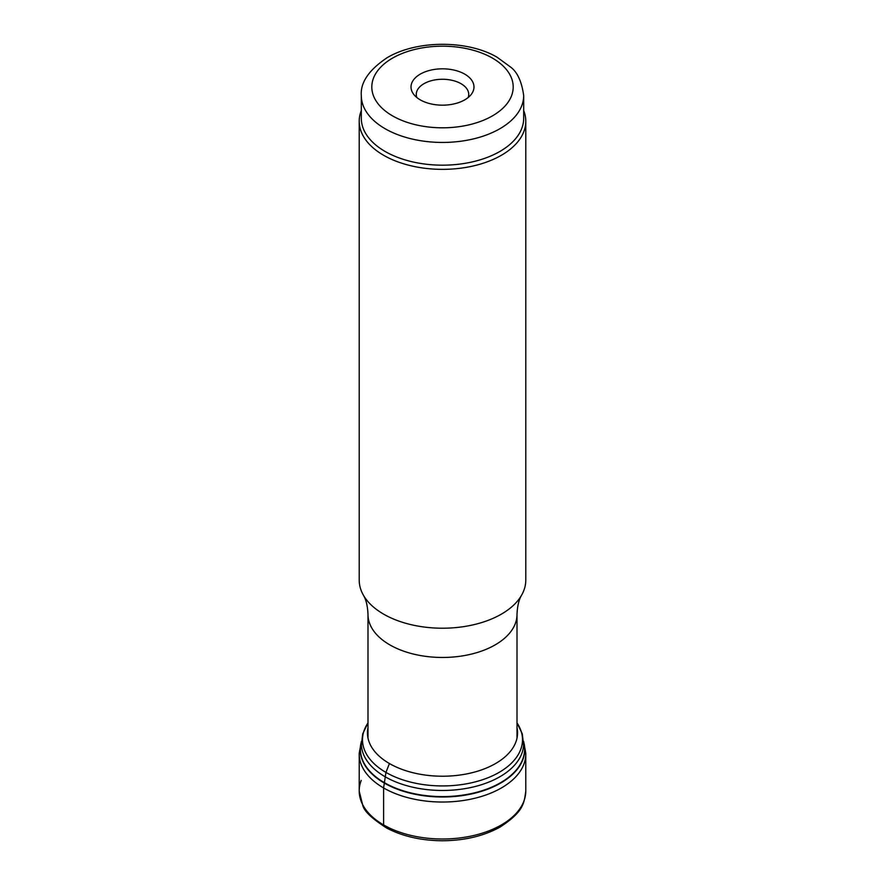 <?xml version="1.0" encoding="UTF-8"?>
<svg xmlns="http://www.w3.org/2000/svg" width="885" height="885" viewBox="0 0 885 885"><rect width="100%" height="100%" fill="white"/><g stroke="black" fill="none" stroke-linecap="round" stroke-linejoin="round"><path stroke-width="1.33" d="M361.312 110.537A83.29 48.089 0 0 0 359.21 121.267A83.29 48.089 0 0 0 442.5 169.356A83.29 48.089 0 0 0 525.79 121.267A83.29 48.089 0 0 0 523.688 110.537M359.21 121.267L359.21 580.129A83.29 48.089 0 0 0 363.292 594.997A83.29 48.089 0 0 0 442.5 628.217A83.29 48.089 0 0 0 521.707 594.997A83.29 48.089 0 0 0 525.79 580.129L525.79 121.267M361.312 95.558L361.312 118.291A81.188 46.872 0 0 0 442.5 165.174A81.188 46.872 0 0 0 523.688 118.291L523.688 95.558A81.188 46.872 180 0 1 442.5 142.441A81.188 46.872 180 0 1 361.312 95.558C360.284 82.526 368.934 69.882 387.265 57.613C417.565 39.692 468.231 40.201 497.104 57.248L510.048 66.663C517.15 71.63 521.696 81.254 523.688 95.558M420.242 74.141A31.484 18.176 180 0 1 460.355 72.028A31.484 18.176 180 0 1 471.24 94.407A31.484 18.176 180 0 1 442.5 105.171A31.484 18.176 180 0 1 413.76 94.407A31.484 18.176 180 0 1 420.242 74.141M468.176 97.505A26.229 15.145 0 0 0 468.729 94.407A26.229 15.145 0 0 0 452.534 80.424A26.229 15.145 0 0 0 423.948 83.699A26.229 15.145 0 0 0 416.271 94.407A26.229 15.145 0 0 0 416.824 97.505M386.468 826.623L383.603 824.92L383.603 787.949L385.937 772.406L389.433 763.523M517.006 738.101L517.006 614.456A74.506 43.011 180 0 1 442.5 657.466A74.506 43.011 180 0 1 367.994 614.456C367.64 606.015 366.069 599.521 363.292 594.997M392.509 58.133A70.7 40.821 0 0 0 424.203 126.422A70.7 40.821 0 0 0 510.789 76.431A70.7 40.821 0 0 0 392.509 58.133M361.401 745.192A81.143 46.85 0 0 0 361.401 745.236A81.143 46.85 0 0 0 442.5 790.471A81.143 46.85 0 0 0 523.599 745.236A81.143 46.85 0 0 0 523.599 745.192M367.994 722.923A79.993 46.186 0 0 0 442.5 785.935A79.993 46.186 0 0 0 517.006 722.923M367.994 727.68A75.048 43.332 0 0 0 442.5 776.222A75.048 43.332 0 0 0 517.006 727.68M361.202 780.448A83.29 48.089 0 0 0 359.21 791.223L359.21 791.223A83.29 48.089 0 0 0 442.5 839.002A83.29 48.089 0 0 0 525.79 791.223L525.778 753.301A83.29 48.089 0 0 0 525.778 753.301L523.599 741.364M525.79 791.223C524.02 803.303 523.854 811.423 500.302 826.944C483.995 836.004 464.669 840.606 442.345 840.75C421.205 840.595 402.686 836.38 386.789 828.106C372.297 818.879 364.299 811.368 362.817 805.549L359.21 791.223L359.221 753.301A83.29 48.089 0 0 0 359.21 753.323A83.29 48.089 0 0 0 442.5 802.031A83.29 48.089 0 0 0 525.79 753.323M361.39 741.674A82.239 47.48 0 0 0 360.483 746A82.239 47.48 0 0 0 446.272 796.954A82.239 47.48 0 0 0 523.61 741.674M361.379 741.884A82.106 47.403 0 0 0 360.626 745.635A82.106 47.403 0 0 0 445.763 796.555A82.106 47.403 0 0 0 523.621 741.884M367.994 738.101L367.994 614.456M517.006 614.456C517.36 606.015 518.931 599.521 521.707 594.997M361.401 745.236L362.706 733.864L367.994 722.901M523.599 745.236L522.294 733.864L517.006 722.901M359.21 753.323L361.401 741.364"/></g></svg>

